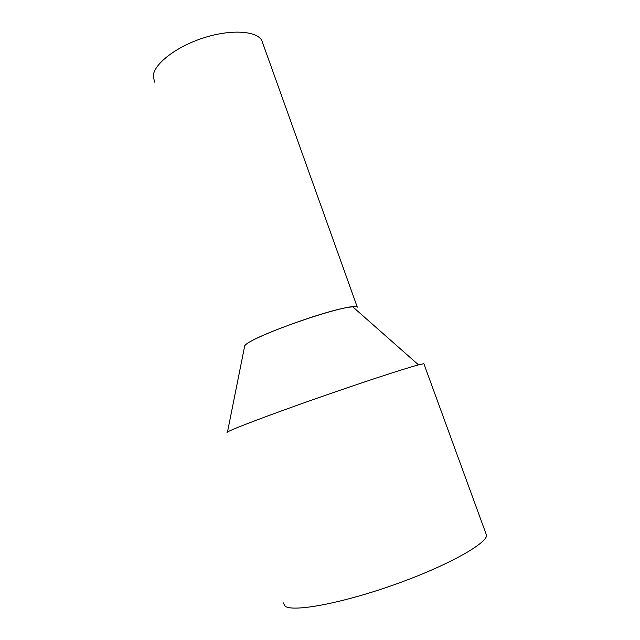 <?xml version="1.0" encoding="UTF-8"?>
<svg xmlns="http://www.w3.org/2000/svg" width="640" height="640" viewBox="0 0 640 640"><rect width="100%" height="100%" fill="white"/><g stroke="black" fill="none" stroke-linecap="round" stroke-linejoin="round"><path stroke-width="0.96" d="M154.56 82.136L153.256 75.72C154.256 63.84 175.864 46.912 202.872 38.112C229.856 29.216 255.576 30.576 261.64 40.064L263.328 44.784M244.32 347.696L244.688 345.824C250.152 336.392 352.68 301.248 357.304 307.176L261.64 40.064M424.08 364.288L423.856 363.688L418.52 364.872L352.816 306.872C333.568 307.352 249.336 337.768 244.728 345.784L244.688 345.824M418.52 364.872C404.376 368.584 359.784 383.2 314.168 399.24C268.52 415.28 232.672 428.92 227.496 431.968L226.928 432.832M283.248 602.832L285.216 606.328C293.576 612.088 340.544 603.616 392.544 585.32C444.568 567.08 485.048 544.856 486.672 535.632L485.272 531.8M244.728 345.784L227.496 431.968M486.672 535.632L423.856 363.688"/></g></svg>

